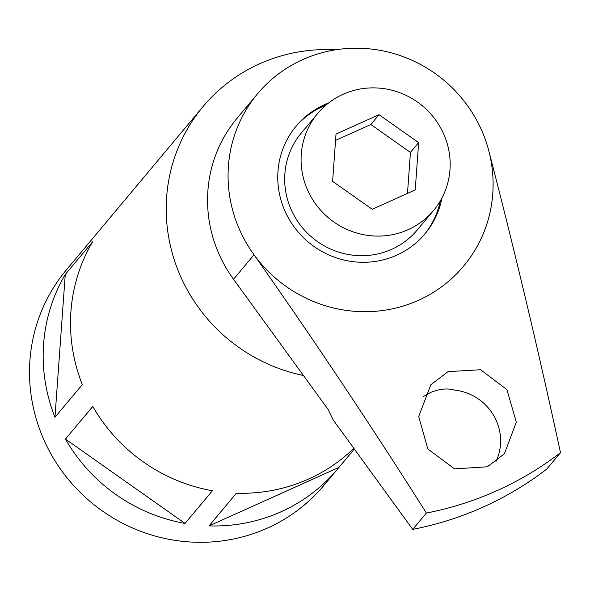 <?xml version="1.0" encoding="UTF-8"?>
<svg xmlns="http://www.w3.org/2000/svg" width="590" height="590" viewBox="0 0 590 590"><rect width="100%" height="100%" fill="white"/><g stroke="black" fill="none" stroke-linecap="round" stroke-linejoin="round"><path stroke-width="0.89" d="M328.556 103.014A83.95 81.199 39.9 0 0 324.389 104.747A83.95 81.199 39.9 0 0 296.202 126.076A83.95 81.199 39.9 0 0 295.73 229.031A83.95 81.199 39.9 0 0 396.782 255.16A83.95 81.199 39.9 0 0 424.97 233.832A83.95 81.199 39.9 0 0 441.969 197.923M325.953 105.131A83.95 81.199 39.9 0 0 323.025 106.384A83.95 81.199 39.9 0 0 295.531 126.894M233.529 279.291L254.032 254.784A134.321 129.925 39.9 0 0 418.494 300.281A134.321 129.925 39.9 0 0 488.395 149.285A134.321 129.925 39.9 0 0 302.677 59.627A134.321 129.925 39.9 0 0 257.579 93.751A134.321 129.925 39.9 0 0 254.032 254.784C313.991 340.01 371.442 426.098 426.393 513.049L412.72 529.385L333.099 419.822L328.136 409.482L233.529 279.291A134.321 129.925 -140.1 0 1 237.069 118.258L257.579 93.751M423.45 396.51L430.567 392.475C439.27 388.847 447.338 388.065 454.765 390.123A50.371 48.719 39.9 0 1 495.821 461.845M487.325 466.793L454.521 468.866L427.868 449.042L418.694 416.488L430.848 384.724L447.994 371.641L480.562 369.738L506.906 389.592L516.316 422.13L504.398 453.799L487.325 466.793M488.395 149.285C514.473 249.762 538.508 350.895 560.5 452.685L546.827 469.021A335.798 324.81 39.9 0 1 412.72 529.385M426.393 513.049A335.798 324.81 39.9 0 0 560.5 452.685M424.276 234.643A83.95 81.199 39.9 0 0 440.339 200.858M81.427 251.937A167.899 162.405 39.9 0 0 80.07 253.538L66.397 269.873A167.899 162.405 39.9 0 0 65.438 475.791A167.899 162.405 39.9 0 0 267.543 528.043A167.899 162.405 39.9 0 0 323.917 485.386L337.591 469.05A167.899 162.405 39.9 0 0 338.925 467.428L354.325 449.027M335.592 49.818A167.899 162.405 39.9 0 0 259.489 63.845A167.899 162.405 39.9 0 0 203.115 106.502A167.899 162.405 39.9 0 0 303.437 375.491M338.925 467.428L209.03 525.904L236.369 493.225A167.899 162.405 39.9 0 0 308.563 479.036A167.899 162.405 39.9 0 0 353.823 448.334M209.03 525.904A167.899 162.405 39.9 0 0 281.216 511.707A167.899 162.405 39.9 0 0 337.591 469.05M203.115 106.502L107.409 220.867A167.899 162.405 39.9 0 0 106.075 222.489L78.728 255.16A167.899 162.405 39.9 0 1 80.07 253.538M65.261 274.49A167.899 162.405 39.9 0 0 54.966 417.285L82.312 384.614A167.899 162.405 39.9 0 1 92.608 241.819L65.261 274.49L54.966 417.285M185.068 523.419L212.407 490.747A167.899 162.405 39.9 0 1 92.807 406.429L65.461 439.1A167.899 162.405 39.9 0 0 185.068 523.419L65.461 439.1M317.685 113.494L301.276 133.097A75.557 73.079 39.9 0 0 300.848 225.756A75.557 73.079 39.9 0 0 391.797 249.275A75.557 73.079 39.9 0 0 417.16 230.078L433.569 210.475A75.557 73.079 39.9 0 0 433.997 117.816A75.557 73.079 39.9 0 0 343.048 94.297A75.557 73.079 39.9 0 0 317.685 113.494A75.557 73.079 39.9 0 0 317.25 206.153A75.557 73.079 39.9 0 0 408.199 229.665A75.557 73.079 39.9 0 0 433.569 210.475M407.483 193.395L410.434 152.419L418.642 142.618L415.227 189.906L372.216 209.266L332.613 181.344L336.02 134.063L379.038 114.696L370.83 124.497L335.562 140.376M410.434 152.419L370.83 124.497M418.642 142.618L379.038 114.696"/></g></svg>
